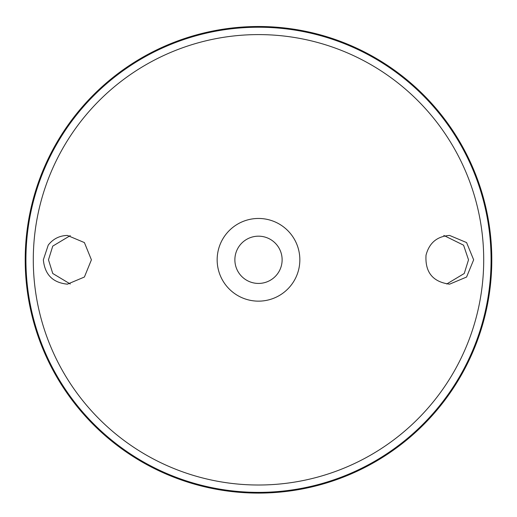 <?xml version="1.0" encoding="UTF-8"?>
<svg xmlns="http://www.w3.org/2000/svg" width="517" height="517" viewBox="0 0 517 517"><rect width="100%" height="100%" fill="white"/><g stroke="black" fill="none" stroke-linecap="round" stroke-linejoin="round"><path stroke-width="0.78" d="M258.5 218.458A41.347 41.347 0 0 1 294.309 280.472A41.347 41.347 0 0 1 222.691 280.472A41.347 41.347 0 0 1 258.5 218.458M48.249 245.077C53.173 238.835 59.558 235.623 67.423 235.442L84.4 242.583L91.412 259.812L84.4 277.028L67.423 284.169C52.812 282.721 44.785 274.598 43.35 259.805L48.249 245.077M426.021 255.198C424.987 272.291 432.839 281.946 449.577 284.169L466.586 277.034L473.65 259.812L466.586 242.57L449.577 235.442C437.085 236.308 429.233 242.893 426.021 255.198M258.5 26.503A233.303 233.303 0 0 1 460.544 376.454A233.303 233.303 0 0 1 56.456 376.454A233.303 233.303 0 0 1 258.5 26.503M70.267 235.61L52.753 246.111L48.482 259.805L52.753 273.493L70.267 283.995M443.812 235.442L463.575 245.187L468.518 259.805L464.247 273.493L446.733 283.995M258.5 236.179A23.627 23.627 0 0 1 278.96 271.619A23.627 23.627 0 0 1 238.04 271.619A23.627 23.627 0 0 1 258.5 236.179M258.5 34.594A225.212 225.212 0 0 1 453.538 372.408A225.212 225.212 0 0 1 63.462 372.408A225.212 225.212 0 0 1 258.5 34.594M258.5 27.227A232.579 232.579 0 0 1 459.917 376.092A232.579 232.579 0 0 1 57.083 376.092A232.579 232.579 0 0 1 258.5 27.227"/></g></svg>
